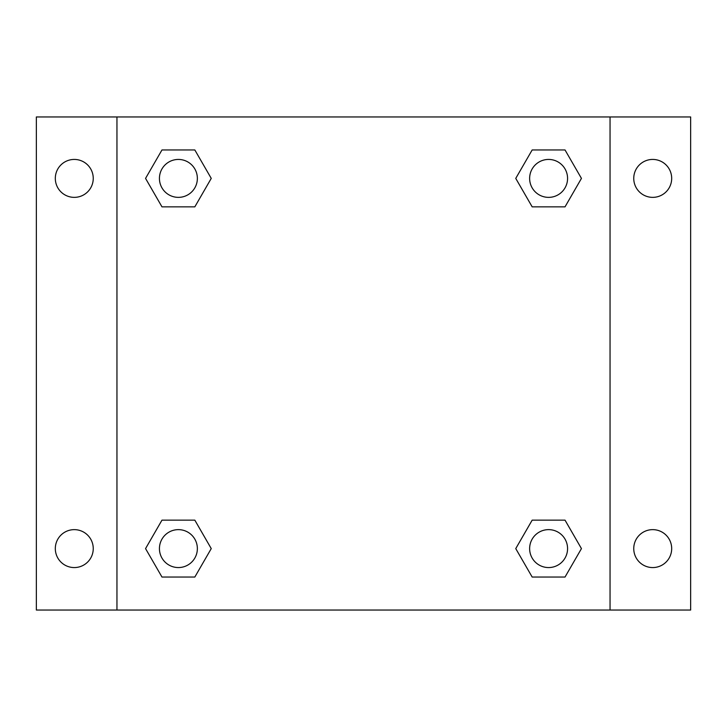 <?xml version="1.0" encoding="UTF-8"?>
<svg xmlns="http://www.w3.org/2000/svg" width="727" height="727" viewBox="0 0 727 727"><rect width="100%" height="100%" fill="white"/><g stroke="black" fill="none" stroke-linecap="round" stroke-linejoin="round"><path stroke-width="1.09" d="M36.35 116.956L690.65 116.956L690.65 610.044L36.35 610.044L36.35 116.956M652.719 159.431A18.966 18.966 0 0 1 671.684 178.397A18.966 18.966 0 0 1 652.719 197.362A18.966 18.966 0 0 1 633.753 178.397A18.966 18.966 0 0 1 652.719 159.431M652.719 529.638A18.966 18.966 0 0 1 671.684 548.603A18.966 18.966 0 0 1 652.719 567.569A18.966 18.966 0 0 1 633.753 548.603A18.966 18.966 0 0 1 652.719 529.638M74.281 529.638A18.966 18.966 0 0 1 93.247 548.603A18.966 18.966 0 0 1 74.281 567.569A18.966 18.966 0 0 1 55.316 548.603A18.966 18.966 0 0 1 74.281 529.638M74.281 159.431A18.966 18.966 0 0 1 93.247 178.397A18.966 18.966 0 0 1 74.281 197.362A18.966 18.966 0 0 1 55.316 178.397A18.966 18.966 0 0 1 74.281 159.431M161.976 520.15L194.827 520.15L211.248 548.603L194.827 577.047L161.976 577.047L145.554 548.603L161.976 520.15L194.827 520.15L161.976 520.15M532.173 149.953L565.024 149.953L581.446 178.397L565.024 206.85L532.173 206.85L515.752 178.397L532.173 149.953L565.024 149.953L532.173 149.953M116.956 610.044L116.956 116.956M610.044 116.956L610.044 610.044M161.976 149.953L194.827 149.953L211.248 178.397L194.827 206.85L161.976 206.85L145.554 178.397L161.976 149.953L194.827 149.953L161.976 149.953M532.173 520.15L565.024 520.15L581.446 548.603L565.024 577.047L532.173 577.047L515.752 548.603L532.173 520.15L565.024 520.15L532.173 520.15M565.024 577.047L532.173 577.047L565.024 577.047M567.569 548.603A18.966 18.966 0 0 0 539.116 532.173A18.966 18.966 0 0 0 539.116 565.024A18.966 18.966 0 0 0 567.569 548.603M194.827 577.047L161.976 577.047L194.827 577.047M197.362 548.603A18.966 18.966 0 0 0 168.918 532.173A18.966 18.966 0 0 0 168.918 565.024A18.966 18.966 0 0 0 197.362 548.603M565.024 206.85L532.173 206.85L565.024 206.85M567.569 178.397A18.966 18.966 0 0 0 539.116 161.976A18.966 18.966 0 0 0 539.116 194.827A18.966 18.966 0 0 0 567.569 178.397M194.827 206.85L161.976 206.85L194.827 206.85M197.362 178.397A18.966 18.966 0 0 0 168.918 161.976A18.966 18.966 0 0 0 168.918 194.827A18.966 18.966 0 0 0 197.362 178.397"/></g></svg>
